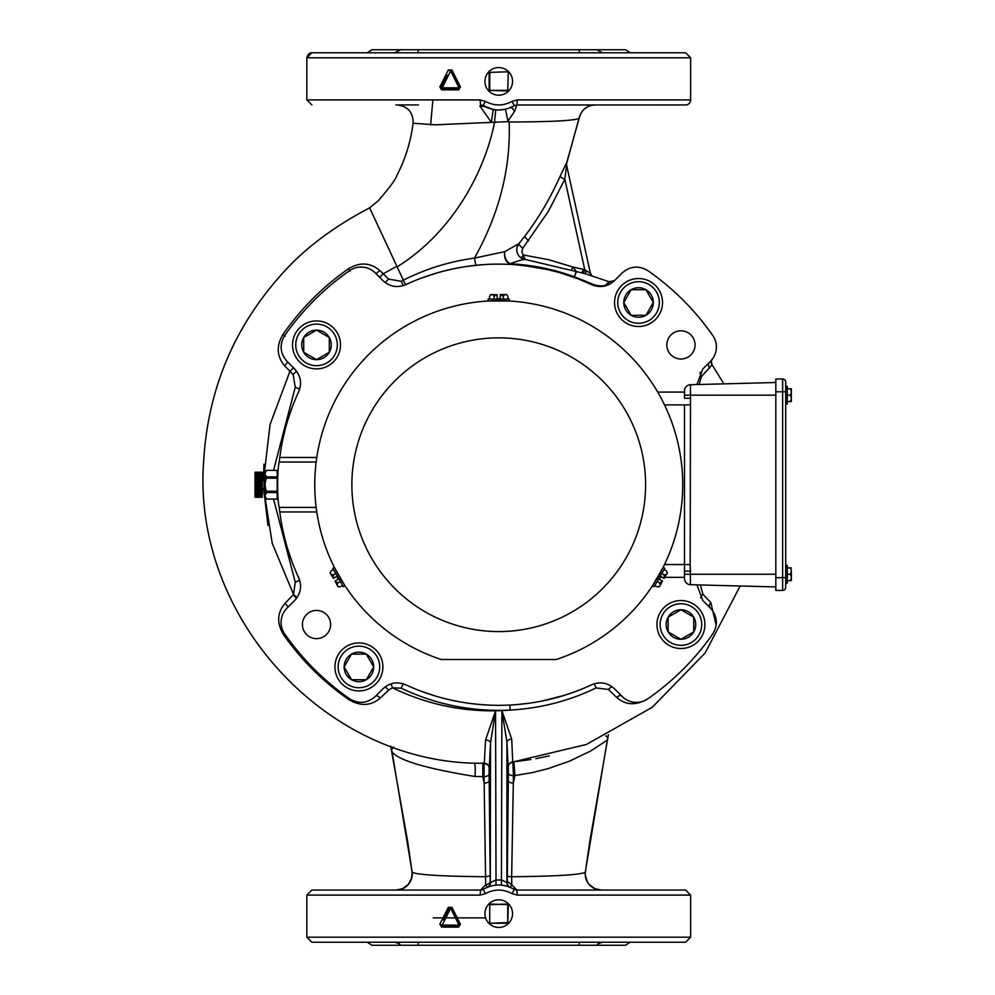<?xml version="1.0" encoding="UTF-8"?>
<svg xmlns="http://www.w3.org/2000/svg" width="995" height="995" viewBox="0 0 995 995"><rect width="100%" height="100%" fill="white"/><g stroke="black" fill="none" stroke-linecap="round" stroke-linejoin="round"><path stroke-width="1.49" d="M311.87 104.948L306.833 99.91L480.075 99.91L485.411 101.353C494.291 106.129 503.171 106.129 512.052 101.353L517.375 99.91L690.629 99.91L690.629 57.809L685.592 52.772L649.909 52.772M690.629 57.809L306.833 57.809L311.87 52.772L685.592 52.772M639.499 52.772L633.728 52.772M597.771 52.772L586.814 52.772M390.811 52.772L378.025 52.772M360.277 52.772L343.362 52.772M338.026 52.772L333.934 52.772M333.387 52.772L329.805 52.772M327.641 52.772L325.054 52.772M324.246 52.772L319.917 52.772M318.885 52.772L312.766 52.772M312.492 52.772L311.87 52.772C309.457 52.611 307.778 54.29 306.833 57.809L306.833 99.91M483.421 889.194L483.184 889.331A5.037 5.037 0 0 1 480.597 890.052L483.184 889.331L485.423 893.647L480.1 895.09L480.597 890.052L485.684 884.754A5.037 3.408 178.6 0 0 490.212 881.371L490.286 882.664A5.037 5.037 -112.5 0 1 487.177 887.329L485.684 884.754L484.055 776.647L482.811 776.647L482.811 762.954M396.085 890.052L402.465 888.734L408.199 884.567L411.594 878.286L412.166 872.205C416.457 874.767 441.009 876.284 485.809 876.744L490.149 875.861L490.212 881.371M485.423 893.647C494.291 888.883 503.159 888.883 512.027 893.647L514.278 889.331C503.905 883.585 493.545 883.585 483.184 889.331L487.388 887.229A5.037 5.037 68 0 0 490.535 882.565L495.572 880.127A35.26 35.26 179.4 0 1 501.89 880.127L506.915 882.565L506.915 741.996A5.037 2.823 179 0 1 511.716 739.186L501.89 710.592L506.915 741.996L508.159 767.033A56.603 1.48 90 0 0 508.258 766.884L508.544 765.217C507.811 764.732 509.204 763.662 512.711 762.021L511.716 739.186M602.435 942.228L598.231 943.72L596.863 945.25L579.102 945.25L579.513 942.228L417.95 942.228L418.36 945.25L371.894 945.25L367.279 942.228M400.599 945.25L399.219 943.72L395.027 942.228M502.002 885.202L501.43 885.152A30.223 30.223 -0.5 0 0 500.398 885.077M497.065 885.077A30.223 30.223 -0.5 0 0 496.02 885.152L495.572 710.791L485.56 740.081L484.291 763.264A5.037 5.037 90.4 0 1 489.291 768.289L490.535 742.892L495.572 710.791A224.261 224.261 178.3 0 0 501.89 710.592L501.43 885.152M487.575 887.154L488.931 886.657M492.998 885.575L496.02 885.152M507.239 881.371L507.313 875.861A5.037 0.883 -179.7 0 0 511.654 876.744L511.778 884.754L510.286 887.329A5.037 5.037 112.5 0 1 507.176 882.664L507.239 881.371L511.778 884.754L516.865 890.052L517.35 895.09L690.629 895.09L685.592 890.052L516.865 890.052A5.037 5.037 105.4 0 1 514.278 889.331L508.557 886.669M690.629 937.19L306.833 937.19L311.87 942.228L685.592 942.228L690.629 937.19L690.629 895.09M441.656 926.084L442.24 925.114L459.031 925.114L450.635 908.236L442.24 925.114L441.034 924.666L441.929 926.121L458.819 926.121L459.727 924.666L457.364 919.952M453.645 912.514L451.282 907.776L449.479 907.776L447.116 912.502M443.397 919.94L449.479 907.776L451.282 907.776L448.31 907.328L451.929 907.328L451.282 907.776L459.727 924.666L458.819 926.121L441.929 926.121L439.827 924.218L448.31 907.328M458.819 926.121L458.608 927.129L441.631 927.129L441.929 926.121M441.631 927.129L439.827 924.218M451.929 907.328L460.424 924.218L458.608 927.129M460.424 924.218L459.727 924.666M517.35 895.09L512.027 893.647M263.974 464.18L263.488 480.921M263.65 488.508L267.941 525.41M617.422 52.772L579.513 52.772L579.102 49.75L625.569 49.75L630.183 52.772M579.513 52.772L417.95 52.772L418.36 49.75L579.102 49.75M417.95 52.772L389.157 52.772M367.279 52.772L371.894 49.75L400.599 49.75L394.692 52.772M431.569 52.772L433.248 52.772M564.202 52.772L565.881 52.772M602.435 52.772C638.865 52.772 638.852 52.772 602.435 52.772L596.863 49.75M400.599 49.75L418.36 49.75M509.266 763.911A5.037 5.037 -95.5 0 0 508.296 766.884L508.258 766.884M507.313 875.861L508.383 773.028A5.037 2.637 -179.1 0 0 513.42 775.665L512.848 761.859M385.214 686.861L388.709 690.032L392.49 687.806L390.998 683.864M495.572 710.791C459.566 711.313 425.201 703.652 392.49 687.806L401.184 688.179C435.673 704.547 471.991 711.848 510.137 710.069C540.297 708.39 568.966 701.015 596.154 687.931L608.393 689.46L616.751 697.458C625.532 705.256 635.805 705.741 647.596 698.925M490.286 882.664L490.535 742.892A5.037 2.811 1 0 0 485.56 740.081M405.5 284.781L369.618 207.843C332.342 227.42 302.542 250.118 280.217 275.938C233.327 328.847 207.806 390.575 203.664 461.133C191.649 617.087 326.77 765.827 484.291 763.264C488.595 765.242 490.162 766.386 488.968 766.71L489.154 768.053A57.523 1.505 -90 0 0 489.291 768.289M403.385 280.254A225.156 225.144 -45.4 0 0 401.221 281.286L388.572 279.122A9003.805 856.471 45 0 1 383.224 273.774A70.483 0.883 -136.1 0 1 379.779 270.466C370.239 262.518 359.804 261.946 348.474 268.75C322.728 286.784 300.888 308.699 282.941 334.494C276.175 345.874 276.747 356.334 284.657 365.849L293.115 374.543L295.266 387.167L273.55 470.361M273.55 499.067L295.266 582.262L293.537 594.425A9.465 9.365 130.2 0 1 293.152 594.861L285.03 603.331C277.17 612.646 276.635 623.032 283.426 634.474C301.423 660.12 323.276 681.873 348.996 699.721C360.588 706.462 370.986 705.915 380.214 698.104L388.709 690.032M541.939 701.04L563.966 695.455M422.116 691.587L434.056 695.629M446.469 699.037L451.183 700.132M468.558 703.241L480.747 704.584M496.194 705.306L501.269 705.306M516.691 704.584L528.93 703.241M546.18 700.157L551.13 699.012M563.307 695.654L575.408 691.562M426.071 693.005L435.673 696.114M451.232 700.144L459.342 701.774M477.612 704.311L488.371 705.082M316.746 511.952L279.806 511.952A220.604 220.604 0 0 0 298.687 577.722C302.107 586.142 300.764 593.716 294.669 600.445L286.97 608.144A20.174 20.149 -174.9 0 0 284.694 633.902A260.901 260.901 0 0 0 349.543 698.751C358.673 704.161 367.254 703.403 375.302 696.475L382.988 688.776C389.729 682.682 397.303 681.339 405.724 684.759A220.604 220.604 28.7 0 0 591.739 684.759C600.159 681.339 607.734 682.682 614.462 688.776L622.161 696.475A20.174 20.149 95.1 0 0 647.919 698.751A260.901 260.901 0 0 0 712.768 633.902C718.179 624.773 717.42 616.179 710.492 608.144L709.758 607.423A5.037 2.674 135 0 1 710.828 602.622L702.893 594.202L700.38 584.96M711.761 365.128L711.263 361.446L712.097 359.207M711.263 361.446L711.263 361.446A5.037 5.037 113.3 0 0 712.121 364.866L711.263 361.446L712.072 359.245M610.321 283.836A5.037 4.701 -135 0 1 607.161 283.513L609.077 281.734A5.037 5.037 -135 0 0 613.393 281.461L614.5 280.627L608.741 282.269M508.271 780.59A5.037 2.55 -179.1 0 0 513.308 783.14L513.42 775.665L514.888 775.528L513.308 783.14L511.654 876.744C556.441 876.284 580.993 874.767 585.296 872.205L585.309 875.252L587.373 881.918L589.189 884.48L594.886 888.684L601.366 890.052M513.98 761.76L514.888 775.528L532.089 772.642L547.735 768.749L569.476 761.163L590.545 751.051L606.403 740.74L607.609 739.534L608.268 734.77M607.609 739.534L607.758 737.867L605.856 735.79M474.304 762.854C475.249 764.446 475.473 768.998 474.988 776.486C426.246 768.588 398.597 760.404 392.042 751.909L390.836 746.25M514.278 889.331L516.865 890.052L565.359 890.052M584.774 890.052L583.742 890.027M617.422 890.052L601.303 890.052A16.119 16.107 -90 0 1 585.296 872.205L607.373 739.82A9.067 9.03 -117.4 0 1 607.758 737.867A5.037 4.714 7.8 0 0 607.97 737.009M480.597 890.052L311.87 890.052L306.833 895.09L480.1 895.09M399.219 890.052L418.41 890.052M576.553 278.289L560.508 272.941M554.887 271.374L543.879 268.774M530.484 266.411L514.751 264.695M504.03 264.173L493.445 264.173M482.687 264.695L467.003 266.399M453.521 268.787L442.738 271.337M436.793 272.978L420.96 278.277M591.764 284.682L578.903 279.197M547.101 269.483L523.88 265.553M511.666 264.483L511.679 264.496C506.219 262.941 503.88 258.675 504.664 251.673C504.179 257.033 505.957 261.051 510 263.725L511.679 264.496L509.353 264.371M505.05 264.197L502.375 264.135M486.928 264.421L485.597 264.496M468.284 266.225L464.839 266.722M464.143 266.834L453.297 268.837M443.919 271.026L434.865 273.55M409.169 283.102L405.699 284.682C397.303 288.09 389.729 286.747 382.988 280.652L376.01 273.675M520.92 257.854L523.843 255.068L548.68 259.707L572.822 266.996L571.528 269.894M517.288 246.66L518.892 243.75A5.037 1.032 -141.2 0 0 522.835 248.19L548.531 211.077L564.837 179.249L566.59 165.12A5.037 4.987 -168.3 0 1 566.802 162.334L560.197 176.127A5.037 1.206 -156.4 0 0 564.837 179.249L584.749 269.732L583.468 273.302L585.893 273.948A5.037 0.734 -74.7 0 1 586.105 270.59L590.433 273.476A5.037 4.925 3.2 0 0 591.428 275.54M522.176 258.6A9.888 9.85 -154.8 0 1 517.039 247.506L517.375 246.399M522.835 248.19L521.84 251.859L524.178 257.332A5.037 1.43 -64.2 0 1 522.512 258.7M525.422 259.558L524.178 257.332M573.928 277.319L576.553 271.623L572.822 266.996L583.269 269.346A204.485 197.52 -0 0 1 584.749 269.732L586.105 270.59M516.865 248.427C516.48 254.285 519.253 257.954 525.173 259.434L576.553 271.623A4.017 4.017 -77.2 0 1 576.068 271.486L574.364 276.859M574.239 276.722C553.469 269.21 532.064 264.869 510 263.725C518.855 260.528 524.017 259.135 525.472 259.558M404.144 281.859L405.338 284.433M369.618 207.831L378.199 200.803C389.542 187.719 395.774 179.249 396.881 175.406C405.288 159.362 410.686 141.986 413.087 123.256L435.325 124.823L508.445 121.626A88.692 88.654 -17.4 0 0 509.142 122.012C510.845 168.205 499.303 213.564 474.491 258.091L475.797 265.304M482.015 105.159L480.573 104.948L479.839 106.017L491.381 122.285L493.246 109.487L495.771 109.848L494.453 122.683C485.386 169.162 454.242 231.275 397.142 266.847M517.375 99.91L516.89 104.948L514.527 111.378A12.089 2.512 -113.2 0 0 510.646 107.535L514.228 105.719M480.075 99.91L480.573 104.948L483.16 105.669C493.545 111.403 503.918 111.403 514.291 105.669L516.89 104.948L514.291 105.669L512.052 101.353M485.411 101.353L483.16 105.669L493.246 109.487M495.771 109.848L496.853 109.935M498.781 109.985L505.41 109.239L508.035 121.079A13.047 5.286 54 0 0 508.445 121.626M690.629 99.91A5.037 5.037 0 0 1 685.592 104.948L516.256 104.997M479.839 106.017L484.789 106.577M395.873 104.948L418.41 104.948M566.59 165.12L590.433 273.476M583.269 269.346L582.025 272.928L576.565 271.623A199.323 193.689 179.8 0 1 582.025 272.928A201.027 195.356 179.8 0 1 583.468 273.302M549.277 755.877L535.87 758.675M530.87 759.533L516.144 761.523M612.074 686.737A5.037 0.983 -45 0 0 608.393 689.46M621.427 695.741A5.037 2.102 -45 0 0 616.751 697.458M716.176 625.27L710.828 602.622M700.629 597.908A5.037 1.53 135 0 1 702.893 594.202M700.194 372.167A5.037 3.159 -135 0 0 701.662 376.284L712.121 364.866L723.887 383.859M699.087 384.505L701.662 376.284M709.746 362.018A5.037 4.54 -135 0 0 709.534 368.113M594.401 285.689A5.037 0.784 115.6 0 0 594.96 285.08L574.588 276.821M607.161 283.513C605.818 286.013 601.751 286.535 594.96 285.08M517.039 247.506A9.888 9.85 -154.8 0 1 518.905 243.675L524.514 236.561L518.892 243.75A45.559 0.871 128.1 0 0 518.917 243.675L504.664 251.673L474.491 258.091C449.043 261.61 425.338 268.998 403.373 280.217M560.197 176.127C550.434 198.055 538.531 218.203 524.514 236.561L528.532 240.889M514.527 111.378L508.035 121.079M566.528 163.429A5.037 4.987 -167.6 0 1 566.628 163.105A18297.565 887.217 80.6 0 1 566.802 162.359L579.189 118.119C581.316 109.935 586.602 105.545 595.035 104.948L590.271 104.948M588.045 104.948L584.102 104.948M566.802 162.334L566.802 162.359A5.037 4.987 12.4 0 0 566.59 163.043L566.603 165.145M509.142 122.012C551.28 121.875 574.625 120.644 579.152 118.318M579.513 116.365L566.478 164.138M451.929 70.036L460.424 86.926L458.608 89.836L441.631 89.836L439.827 86.926L448.31 70.036L451.929 70.036L451.282 70.496L459.727 87.373L458.608 89.836M460.424 86.926L459.727 87.373L457.364 82.66M448.31 70.036L451.282 70.496L453.645 75.222M441.631 89.836L441.034 87.373L447.116 75.21M459.727 87.373L459.031 87.821L450.635 70.944L442.24 87.821L459.031 87.821L458.819 88.829L441.929 88.829L439.827 86.926M413.684 890.027L412.701 890.052M474.988 776.486L482.811 776.647L484.155 783.14A5.037 2.55 -0.9 0 0 489.192 780.59L490.149 875.861M393.659 747.096L391.483 749.558L391.682 751.536M696.935 384.567L702.793 368.983L710.492 361.284A20.174 20.149 -174.9 0 0 712.768 335.526A260.901 260.901 0 0 0 647.919 270.677C638.778 265.267 630.196 266.026 622.161 272.953L621.427 273.687A20.149 20.149 70.2 0 0 621.427 273.687L614.45 280.665C607.734 286.747 600.159 288.09 591.739 284.669A220.604 220.604 28.5 0 0 405.724 284.669M509.875 887.154L510.062 887.229A5.037 5.037 112 0 1 506.915 882.565L507.176 882.664M484.13 762.954L484.055 776.647A5.037 2.624 179.1 0 0 489.092 774.01L489.192 780.59M376.023 695.741A5.037 1.293 -135 0 1 380.214 698.104M287.704 607.423L294.682 600.445L287.692 607.423A5.037 0.995 45 0 0 285.03 603.331M263.613 488.508L272.257 543.357L293.537 594.425L297.057 597.572M293.475 367.789L289.918 371.346L270.043 424.616L263.451 480.921M287.704 362.018L284.657 365.849M279.806 511.952L279.197 507.413C277.095 499.639 277.095 469.789 279.197 462.016L279.806 457.476A220.604 220.604 0 0 1 298.687 391.707C302.107 383.286 300.764 375.712 294.669 368.983L286.97 361.284C280.043 353.25 279.272 344.656 284.694 335.526A260.901 260.901 0 0 1 349.543 270.677A20.174 20.149 95.1 0 1 375.302 272.953L382.988 280.652L376.023 273.687L379.779 270.466M379.642 277.306L383.224 273.774L396.881 266.299M579.102 945.25L418.36 945.25M630.183 942.228L625.569 945.25L596.863 945.25M433.26 945.25L498.731 945.25M292.132 407.353L287.381 421.507M284.918 430.375L283.003 438.559M280.304 453.757L279.794 457.601M279.794 511.828L280.279 515.447M283.115 531.367L284.694 538.171M287.605 548.693L291.97 561.64M443.397 82.647L441.034 87.373L442.24 87.821L441.656 88.791M451.282 70.496L449.479 70.496M680.941 330.8A14.104 14.104 0 0 1 695.045 344.904A14.104 14.104 0 0 1 680.941 359.008A14.104 14.104 0 0 1 666.837 344.904A14.104 14.104 0 0 1 680.941 330.8M316.522 610.433A14.104 14.104 0 0 1 330.626 624.524A14.104 14.104 0 0 1 316.522 638.628A14.104 14.104 0 0 1 302.418 624.524A14.104 14.104 0 0 1 316.522 610.433M709.758 607.423L702.781 600.433L696.935 584.861M693.739 631.912L693.739 617.149L680.941 609.761L668.143 617.149L668.143 631.912A14.776 14.776 0 0 0 680.941 639.3L693.739 631.912A14.776 14.776 0 0 0 680.941 609.761A14.776 14.776 0 0 0 668.143 631.912L680.941 639.3A14.776 14.776 0 0 0 693.739 631.912M656.949 624.524A23.992 23.992 0 0 1 692.93 603.754A23.992 23.992 0 0 1 692.93 645.307A23.992 23.992 0 0 1 656.949 624.524M660.145 624.524A20.783 20.783 0 0 0 691.338 642.534A20.783 20.783 0 0 0 691.338 606.527A20.783 20.783 0 0 0 660.145 624.524M262.27 472.264L262.27 497.152M255.267 473.396L262.145 473.682L255.13 473.446L262.232 472.874M255.267 473.757L262.145 474.08L255.23 473.807M255.267 475.647L262.145 475.535M255.267 476.219L262.145 476.692L255.267 476.095M255.267 494.005L262.145 494.415L255.267 494.005L262.145 493.458L255.267 494.005M262.145 491.53L255.267 491.53M255.267 496.692L262.145 496.48L255.13 496.555L255.267 497.226L262.145 497.276L255.018 497.052L255.018 472.376L262.27 472.289M262.183 474.117L255.242 474.117M262.195 473.719L255.217 473.719L262.195 473.719M262.282 472.264L255.13 472.302M262.145 472.165L255.267 472.165M262.145 472.376L255.267 472.376L262.145 472.351M255.267 472.513L262.145 473.011M262.145 472.787L255.267 472.787M262.145 474.627L255.267 474.627L262.145 474.528M262.145 476.816L255.267 476.816M262.145 482.525L255.267 482.525L262.145 483.135L262.145 477.314M255.267 477.314L255.267 477.973L262.145 477.973M255.267 477.973L255.267 479.354L262.145 479.354M262.282 478.035L255.13 478.035M262.145 478.794L255.267 478.794M255.267 479.354L255.267 480.821L262.145 480.821M262.282 479.416L255.13 479.416M262.145 480.237L255.267 480.237M255.267 480.821L255.267 482.351L262.145 482.351M262.282 480.871L255.13 480.871M262.145 481.742L255.267 481.742M262.282 482.376L255.13 482.376M262.145 484.092L255.267 484.092L262.145 484.714L262.145 483.135M255.267 483.135L255.267 483.918L262.145 483.918M262.145 483.309L255.267 483.309M262.282 483.931L255.13 483.931M262.145 484.888L255.267 484.888M262.145 485.672L255.267 485.672L262.145 486.294L262.145 485.51M262.282 485.659L255.13 485.659M262.145 486.455L255.267 486.455M262.145 487.239L255.267 487.239L262.145 487.849L262.145 487.077M262.282 487.214L255.13 487.214M262.145 488.01L255.267 488.01M262.145 488.769L255.267 488.769L262.145 489.353L262.145 488.607M262.282 488.719L255.13 488.719M255.267 489.503L262.145 490.075L255.13 489.453L262.145 489.353M255.267 490.075L255.267 490.784L262.145 490.784L262.145 490.075M262.282 490.174L255.13 490.174M262.145 490.224L255.267 490.224M262.145 490.933L255.267 490.933M255.267 491.455L255.267 492.115L262.145 492.115L262.145 491.455M255.267 492.251L262.145 492.115M262.145 493.458L262.145 492.736M255.267 492.736L255.267 493.458M262.282 492.786L255.13 492.786M262.282 493.358L255.13 493.358M262.282 493.906L255.13 493.906M255.267 494.527L262.145 494.527L255.13 494.415M262.145 495L255.267 495L262.145 494.901M255.267 495.435L262.145 495.435L255.242 495.323M262.145 495.833L255.267 495.833L262.145 495.746M255.205 496.057L262.145 496.418M262.145 496.182L255.267 496.182M262.282 497.152L255.267 496.953L262.232 496.604M262.145 496.741L255.267 496.741M262.145 497.114L255.267 497.114M255.267 497.201L262.145 497.201M262.145 497.289L255.267 497.289L262.145 497.289M255.267 497.077L262.145 497.077M262.145 492.873L255.267 492.873M255.267 493.333L262.145 493.333M262.282 491.53L255.13 491.53M262.282 483.147L255.13 483.147M262.282 481.617L255.13 481.617M255.267 481.58L262.145 481.58M262.145 480.983L255.267 480.983M262.282 480.125L255.13 480.125M255.267 480.075L262.145 480.075M262.145 479.503L255.267 479.503M262.282 478.719L255.13 478.719M255.267 478.645L262.145 478.645M262.145 478.11L255.267 478.11M262.145 477.451L255.267 477.451M262.282 477.389L255.13 477.389M262.282 476.195L255.13 476.195M262.282 475.125L255.13 475.125M262.145 473.073L255.267 473.073M255.267 472.737L262.145 472.737M262.145 472.563L255.267 472.563M277.742 476.207L277.182 493.781M265.093 493.781L264.085 493.781L264.085 475.647L265.093 475.647M266.598 492.537L265.093 495.224L265.093 485.858L266.598 492.537L277.182 492.537L277.182 491.231L266.598 491.231M265.093 496.368L266.598 499.055L265.093 497.562L265.093 495.224M277.182 499.067L266.598 499.055L277.182 499.067L277.182 492.537M277.182 470.361L266.598 470.361L265.093 473.06L265.093 471.866L266.598 470.361L277.182 470.374L277.182 476.891L266.598 476.891L265.093 483.57L265.093 473.06M265.093 474.205L266.598 476.891M265.093 485.858L265.093 483.57M266.598 478.197L277.182 478.197L277.182 476.891M277.182 491.231L277.182 478.197M509.44 904.903A13.818 13.818 0 0 0 484.913 913.634A13.818 13.818 0 0 0 498.731 927.452A13.818 13.818 0 0 0 509.44 904.903M489.739 904.045L508.321 904.642L507.724 923.236L489.739 923.236L507.724 922.626L507.724 904.045L489.739 904.642L489.739 922.626L489.739 904.045L489.13 904.642M507.462 92.087A13.818 13.818 0 0 0 498.731 67.56A13.818 13.818 0 0 0 484.913 81.379A13.818 13.818 0 0 0 507.462 92.087M508.321 72.386L507.724 90.98L489.13 90.371L489.13 72.386L507.724 71.789L489.739 72.386L489.739 90.371L508.321 90.371L507.724 90.98L508.321 72.386M351.533 679.722L366.297 679.722L373.685 666.924L366.297 654.125L351.533 654.125A14.776 14.776 0 0 0 344.146 666.924L351.533 679.722A14.776 14.776 0 0 0 373.685 666.924A14.776 14.776 0 0 0 351.533 654.125L344.146 666.924A14.776 14.776 0 0 0 351.533 679.722M358.909 642.932A23.992 23.992 0 0 1 379.692 678.913A23.992 23.992 0 0 1 338.138 678.913A23.992 23.992 0 0 1 358.909 642.932M358.909 646.141A20.783 20.783 0 0 0 340.912 677.321A20.783 20.783 0 0 0 376.918 677.321A20.783 20.783 0 0 0 358.909 646.141M303.724 337.516L303.724 352.28L316.522 359.668L329.308 352.28L329.308 337.516A14.776 14.776 0 0 0 316.522 330.129L303.724 337.516A14.776 14.776 0 0 0 316.522 359.668A14.776 14.776 0 0 0 329.308 337.516L316.522 330.129A14.776 14.776 0 0 0 303.724 337.516M340.501 344.904A23.992 23.992 0 0 1 304.532 365.675A23.992 23.992 0 0 1 304.532 324.121A23.992 23.992 0 0 1 340.501 344.904M337.305 344.904A20.783 20.783 0 0 0 306.124 326.895A20.783 20.783 0 0 0 306.124 362.901A20.783 20.783 0 0 0 337.305 344.904M645.929 289.707L631.153 289.707L623.778 302.505L631.153 315.303L645.929 315.303A14.776 14.776 0 0 0 653.317 302.505L645.929 289.707A14.776 14.776 0 0 0 623.778 302.505A14.776 14.776 0 0 0 645.929 315.303L653.317 302.505A14.776 14.776 0 0 0 645.929 289.707M638.541 326.497A23.992 23.992 0 0 1 617.771 290.515A23.992 23.992 0 0 1 659.312 290.515A23.992 23.992 0 0 1 638.541 326.497M638.541 323.288A20.783 20.783 0 0 0 656.551 292.107A20.783 20.783 0 0 0 620.544 292.107A20.783 20.783 0 0 0 638.541 323.288M684.485 390.873A6.144 6.144 0 0 1 690.468 384.729L690.468 398.261L684.485 398.261L684.485 390.873A6.144 6.144 0 0 1 690.468 384.729L775.826 382.503M690.468 398.261L690.182 564.538L684.485 564.538L684.485 404.89L664.523 404.89M664.523 564.538L684.485 564.538L684.485 571.167L690.468 571.167L690.319 567.859M657.732 392.092L684.485 392.092M684.485 577.336L664.822 577.336M662.222 577.336L660.095 577.336M690.182 564.538L690.468 584.699A6.144 6.144 0 0 1 684.485 578.555L684.485 571.167M775.826 391.781L775.826 590.433L782.642 590.433A3.072 3.072 0 0 0 785.702 587.361L785.702 577.647L782.642 577.647L782.642 391.781L775.826 391.781L775.826 378.995L782.642 378.995A3.072 3.072 0 0 1 785.702 382.068L785.702 577.647M791.336 577.461L791.336 571.068A5.634 4.875 0 0 1 789.955 574.264A5.634 4.875 0 0 1 791.336 577.461L791.336 580.508L791.336 577.461A5.634 4.875 0 0 1 789.955 580.657L791.162 580.657A8.408 8.408 0 0 0 791.336 580.508M791.336 568.021A8.408 8.408 0 0 0 791.162 567.871L787.294 567.871M791.336 571.068A5.634 4.875 0 0 0 789.955 567.871M789.955 580.657L787.294 580.657M789.955 574.264L787.294 574.264L787.294 565.359L785.702 565.359M785.702 583.169L787.294 583.169L787.294 574.264M785.702 404.069L787.294 404.069L787.294 386.259L785.702 386.259M789.955 388.771L791.162 388.771A8.408 8.408 0 0 1 791.336 388.921L791.336 391.968A5.634 4.875 0 0 0 789.955 388.771L787.294 388.771M791.336 388.921L791.336 391.968A5.634 4.875 0 0 1 789.955 395.164L787.294 395.164M789.955 401.557L791.162 401.557A8.408 8.408 0 0 0 791.336 401.408L791.336 398.361A5.634 4.875 0 0 1 789.955 401.557L787.294 401.557M789.955 395.164A5.634 4.875 0 0 1 791.336 398.361L791.336 401.408M791.336 391.968L791.336 398.361M782.642 590.433A3.072 3.072 0 0 0 785.702 587.361A3.072 3.072 0 0 1 782.642 590.433L782.642 577.647L775.826 577.647M690.468 584.699L775.826 586.926M556.217 659.511L441.245 659.511A184.013 184.013 0 0 1 518.184 301.734A184.013 184.013 0 0 1 556.217 659.511M488.135 301.012L509.328 301.012L509.328 299.122L488.135 299.122L488.135 301.012L509.328 301.012M337.516 585.781L338.051 586.702A10.074 10.074 0 0 0 340.464 586.727A6.144 3.072 -30 0 1 337.516 585.781A6.144 3.072 -30 0 1 338.163 582.734A6.144 6.144 0 0 1 334.992 581.018L337.516 585.781M333.549 574.762A6.144 3.072 -30 0 1 330.601 573.804A6.144 3.072 -30 0 1 331.248 570.769A10.074 10.074 0 0 0 330.066 572.871L333.449 578.369A6.144 6.144 0 0 1 333.549 574.762L335.688 573.518M334.992 581.018L338.362 579.078L336.832 576.416L333.449 578.369M338.163 582.734L340.302 581.503M340.464 586.727L342.603 585.495M331.248 570.769L333.387 569.526M656.998 586.727A10.074 10.074 0 0 0 659.411 586.702L659.946 585.781A6.144 3.072 -150 0 1 656.998 586.727L654.847 585.495M654.163 586.689L664.76 568.344L663.118 567.399L652.521 585.744L654.163 586.689M666.215 570.769A6.144 3.072 -150 0 1 666.861 573.804A6.144 3.072 -150 0 1 663.901 574.762A6.144 6.144 0 0 1 664.001 578.369L667.396 572.871A10.074 10.074 0 0 0 666.215 570.769L664.075 569.526M664.001 578.369L660.63 576.416L659.088 579.078L662.471 581.018A6.144 6.144 0 0 1 659.299 582.734L657.16 581.503M663.901 574.762L661.762 573.518M659.299 582.734A6.144 3.072 -150 0 1 659.946 585.781L662.471 581.018M652.521 585.744L663.118 567.399M344.929 585.744L334.345 567.399L344.929 585.744L343.3 586.689L332.703 568.344L334.345 567.399M507.947 296.647A10.074 10.074 0 0 0 506.716 294.557L505.647 294.557A6.144 3.072 90 0 1 507.947 296.647L507.947 299.122M489.515 296.647A6.144 3.072 90 0 1 491.816 294.557L490.746 294.557A10.074 10.074 0 0 0 489.515 296.647L489.515 299.122M497.189 294.756L491.816 294.557A6.144 3.072 90 0 1 494.117 296.647A6.144 6.144 0 0 1 497.189 294.756L497.189 298.662L500.261 298.662L500.261 294.557L505.647 294.557A6.144 3.072 90 0 0 503.333 296.647L503.333 299.122M494.117 296.647L494.117 299.122M500.261 294.756A6.144 6.144 0 0 1 503.333 296.647M489.154 768.053L489.092 774.01M451.282 907.776L449.479 907.776M508.383 773.028L508.296 766.884M403.273 683.801L401.184 688.179M391.184 748.514A5.037 4.764 -9 0 0 391.483 749.558A9.067 9.017 111.1 0 1 392.042 751.909L412.166 872.205A16.119 16.107 -90 0 1 396.147 890.052M566.603 165.207L590.408 273.376M508.159 767.033A5.037 5.037 84.6 0 1 512.711 762.021L586.366 744.484L652.272 707.271L705.082 653.043L740.18 585.993M509.875 705.032L510.137 710.069A224.298 224.298 -6.9 0 1 501.89 710.592M594.177 683.801L596.154 687.931M403.286 285.627L401.221 281.286M385.14 282.518L388.572 279.122M296.535 598.293L293.152 594.861M299.644 580.172L295.266 582.262M296.522 371.123L293.115 374.543M285.242 336.123L282.941 334.494M350.165 271.212L348.474 268.75M433.26 917.863L443.011 917.863M444.429 917.863L485.572 917.863M299.644 389.256L295.266 387.167M383.013 280.665L376.023 273.687M279.806 457.476L316.746 457.476M316.124 462.016L279.197 462.016M279.197 507.413L316.124 507.413M775.826 395.164L684.485 395.164M690.182 404.89L684.485 404.89M775.826 574.264L684.485 574.264M785.702 391.781L782.642 391.781L782.642 378.995M351.869 484.714A146.862 146.862 0 0 0 498.731 631.576A146.862 146.862 0 0 0 645.593 484.714A146.862 146.862 0 0 0 498.731 337.852A146.862 146.862 0 0 0 351.869 484.714M306.833 937.19L306.833 895.09M430.611 124.91L432.887 99.91M412.079 871.993L407.664 841.471L390.699 746.2M482.513 105.346L481.518 105.047M413.087 123.256C413.261 112.36 407.938 106.254 397.117 104.948M590.433 273.426L592.013 275.913M586.03 273.986L609.077 281.734L614.512 280.615M513.83 105.943L511.965 106.938M583.48 273.302L576.453 271.598L583.48 273.302M609.077 281.734L585.893 273.948M585.371 871.993L589.786 841.471L608.405 734.708M579.189 118.33C581.242 110.035 586.54 105.569 595.072 104.948M264.085 480.921L262.394 480.921M264.085 488.508L262.394 488.508"/></g></svg>
